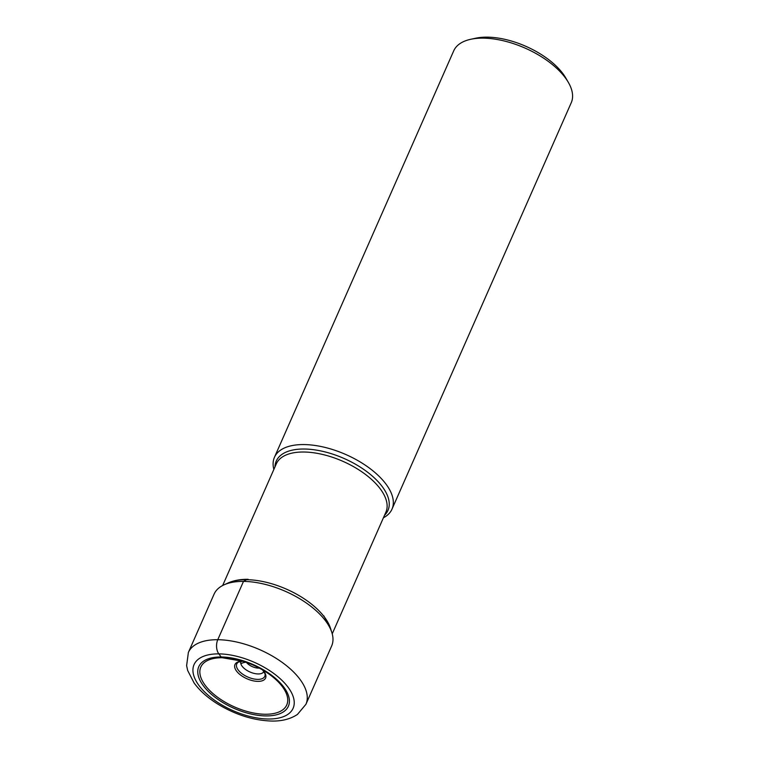 <?xml version="1.0" encoding="UTF-8"?>
<svg xmlns="http://www.w3.org/2000/svg" width="759" height="759" viewBox="0 0 759 759"><rect width="100%" height="100%" fill="white"/><g stroke="black" fill="none" stroke-linecap="round" stroke-linejoin="round"><path stroke-width="1.14" d="M262.605 669.922L265.005 673.755A15.322 7.476 23.8 0 1 257.775 679.381A15.322 7.476 23.8 0 1 240.442 672.398A15.322 7.476 23.8 0 1 238.516 662.076L242.975 661.26A4.099 2.372 -89.5 0 1 242.614 661.241L222.302 657.74A3.871 2.239 -89.5 0 1 221.182 656.981L218.829 653.879A10.114 5.844 -89.5 0 1 217.767 639.714A64.24 31.337 -156.2 0 0 188.374 652.446L214.085 594.136A64.24 31.337 23.8 0 1 223.933 584.885A64.24 31.337 23.8 0 1 243.487 581.403A64.24 31.337 23.8 0 1 331.835 632.475A64.24 31.337 23.8 0 1 331.645 645.985L305.924 704.295A64.24 31.337 -156.2 0 0 282.87 662.901A64.24 31.337 -156.2 0 0 217.767 639.714L243.487 581.403L246.599 579.696A8.093 4.677 -89.5 0 1 248.146 579.316M263.895 671.487A12.552 6.119 23.8 0 1 263.895 671.497A12.552 6.119 23.8 0 1 258.174 673.945A12.552 6.119 -156.2 0 1 245.489 669.438A12.552 6.119 -156.2 0 1 240.935 661.374A12.552 6.119 -156.2 0 0 240.935 661.374M383.418 517.771A64.24 31.337 -156.2 0 0 391.995 509.147A64.24 31.337 -156.2 0 0 385.676 483.701A64.24 31.337 -156.2 0 0 324.273 447.231A64.24 31.337 -156.2 0 0 274.445 457.298A64.24 31.337 -156.2 0 0 273.857 469.451M274.445 457.298L453.702 50.872A64.24 31.337 23.8 0 1 470.808 39.269A64.24 31.337 23.8 0 1 564.933 77.276A64.24 31.337 23.8 0 1 568.282 82.266A64.24 31.337 23.8 0 1 571.252 102.712L391.995 509.147M470.808 39.269L475.865 38.187A59.183 28.87 23.8 0 1 562.58 73.196A59.183 28.87 23.8 0 1 565.673 77.788L568.282 82.266M268.344 719.01A54.126 26.404 -156.2 0 0 287.784 686.857A54.126 26.404 -156.2 0 0 218.829 653.879A54.126 26.404 -156.2 0 0 199.389 686.041A54.126 26.404 -156.2 0 0 268.344 719.01M265.992 715.917A48.974 23.89 23.8 0 1 203.602 686.079A48.974 23.89 23.8 0 1 221.182 656.981A48.974 23.89 23.8 0 1 283.572 686.819A48.974 23.89 23.8 0 1 265.992 715.917M248.041 579.316C240.451 579.212 233.791 580.445 228.042 582.997A60.976 29.743 23.8 0 1 246.599 579.696A60.976 29.743 23.8 0 1 330.459 628.177L331.835 632.475M242.918 661.241A16.726 8.159 -156.2 0 0 242.614 661.241A16.726 8.159 -156.2 0 0 236.609 671.174A16.726 8.159 -156.2 0 0 257.918 681.373A16.726 8.159 -156.2 0 0 262.652 669.95M222.302 657.74A46.963 22.912 23.8 0 1 235.29 659.248A46.963 22.912 23.8 0 1 269.265 674.239A46.963 22.912 23.8 0 1 265.271 714.257A46.963 22.912 23.8 0 1 205.442 685.643A46.963 22.912 23.8 0 1 222.302 657.74M222.662 585.512L276.304 463.882A59.876 29.212 23.8 0 1 322.755 454.499A59.876 29.212 23.8 0 1 379.984 488.492A59.876 29.212 23.8 0 1 385.876 512.211L332.233 633.831M384.528 515.266A61.062 29.791 -156.2 0 0 381.995 486.263A61.062 29.791 -156.2 0 0 381.957 486.215A61.062 29.791 -156.2 0 0 318.068 450.4A61.062 29.791 -156.2 0 0 274.957 466.946M241.4 663.461A10.114 6.622 142.8 0 1 246.001 662.265M246.485 662.436A9.639 4.706 -156.2 0 0 259.369 668.11M188.374 652.446L186.619 665.624L187.663 670.463L194.133 683.043C200.025 691.022 208.127 698.176 218.431 704.475C236.049 714.987 253.848 720.509 271.817 721.05C281.94 721.249 290.488 719.039 297.462 714.418L305.924 704.295M330.459 628.177L323.818 615.824M228.042 582.997L223.933 584.885M235.29 659.248C247.614 661.981 258.942 666.971 269.265 674.239"/></g></svg>
